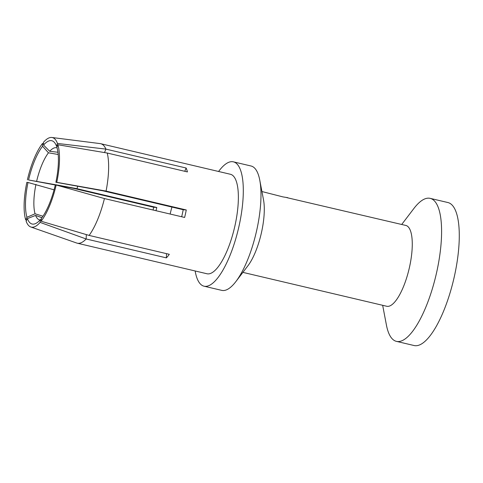 <?xml version="1.0" encoding="UTF-8"?>
<svg xmlns="http://www.w3.org/2000/svg" width="483" height="483" viewBox="0 0 483 483"><rect width="100%" height="100%" fill="white"/><g stroke="black" fill="none" stroke-linecap="round" stroke-linejoin="round"><path stroke-width="0.72" d="M382.669 305.31L386.424 325.041A73.47 23.311 -76.7 0 0 396.458 341.372A73.47 23.311 -76.7 0 0 397.545 341.547A73.47 23.311 -76.7 0 0 436.765 271.838A73.47 23.311 -76.7 0 0 430.154 198.356A73.47 23.311 -76.7 0 0 429.067 198.181A73.47 23.311 -76.7 0 0 413.889 208.487L401.711 224.468M396.458 341.372L414.148 345.544A73.47 23.311 -76.7 0 0 454.455 276.004A73.47 23.311 -76.7 0 0 447.844 202.522L430.154 198.356M235.897 281.553L247.99 265.68A41.526 13.174 -76.7 0 0 261.575 232.106A41.526 13.174 -76.7 0 0 263.507 199.805L259.776 180.201A63.883 20.274 103.3 0 1 256.799 229.902A63.883 20.274 103.3 0 1 235.897 281.553A63.883 20.274 103.3 0 1 222.693 290.518A63.883 20.274 103.3 0 1 221.751 290.368L204.061 286.202A63.883 20.274 103.3 0 1 195.15 270.975M286.612 197.589L405.805 225.434A41.526 13.174 103.3 0 1 409.33 267.92A41.526 13.174 103.3 0 1 387.378 306.367A41.526 13.174 103.3 0 1 386.762 306.27L242.889 272.376M287.765 197.674L282.984 196.907L261.937 191.54M218.594 171.483A63.883 20.274 103.3 0 1 233.361 161.835A63.883 20.274 103.3 0 1 239.109 225.73A63.883 20.274 103.3 0 1 204.061 286.202M233.361 161.835L251.051 166.001A63.883 20.274 103.3 0 1 259.776 180.201M58.183 154.488L48.457 152.803L42.576 146.252A42.794 13.578 103.3 0 0 28.569 179.972L55.962 184.808M48.457 152.803A37.052 11.755 -76.7 0 0 36.642 181.252M41.266 219.185L40.343 219.687L40.113 222.397A46 14.593 103.3 0 1 31.938 227.215A46 14.593 103.3 0 1 30.785 226.974L76.737 243.046A51.107 16.217 -76.7 0 0 77.256 243.197L206.99 273.764A51.107 16.217 -76.7 0 0 227.36 250.14A51.107 16.217 -76.7 0 0 238.324 200.27A51.107 16.217 -76.7 0 0 230.427 174.272L100.699 143.705A51.107 16.217 -76.7 0 0 100.162 143.608L51.868 137.48A46 14.593 103.3 0 1 57.471 143.451L56.511 146.144A42.794 13.578 103.3 0 0 55.153 143.379A42.794 13.578 103.3 0 0 51.132 140.619A42.794 13.578 103.3 0 0 43.561 145.057L49.701 151.3L57.936 152.26M57.103 147.019L56.511 146.144M57.072 147.901A37.052 11.755 -76.7 0 0 56.221 147.689A37.052 11.755 -76.7 0 0 49.701 151.3M57.9 144.755A46 14.593 103.3 0 1 56.759 182.326L55.883 182.266A42.794 13.578 103.3 0 0 56.946 147.46L57.9 144.755L107.232 153.033A51.107 16.217 -76.7 0 1 108.59 169.708A51.107 16.217 -76.7 0 1 106.073 191.081L56.759 182.326M171.924 207.062A41.526 13.174 -76.7 0 0 170.155 214.047M54.066 189.831L28.014 182.477A42.794 13.578 103.3 0 0 26.957 217.284L35.054 213.776L42.963 216.227M35.947 184.409A37.052 11.755 -76.7 0 0 35.054 213.776M153.069 210.02A51.107 16.217 -76.7 0 1 153.727 207.237L156.794 207.497A41.526 13.174 -76.7 0 0 156.033 210.715M156.794 207.497L77.038 188.708A41.526 13.174 -76.7 0 1 77.66 186.323M153.727 207.237L73.525 188.346L77.038 188.708M107.232 153.033L187.428 171.924A51.107 16.217 -76.7 0 0 186.13 168.006L105.934 149.114A51.107 16.217 -76.7 0 0 100.699 143.705M40.113 222.397L86.173 238.982L166.375 257.874A51.107 16.217 -76.7 0 0 169.316 254.312L89.12 235.42L41.091 221.214L41.327 218.491A42.794 13.578 103.3 0 0 55.334 184.772L104.431 198.561L184.627 217.453A51.107 16.217 -76.7 0 0 186.269 209.972L183.202 209.719L102.988 190.821L55.883 182.266M104.497 152.568L105.934 149.114L57.471 143.451M186.13 168.006L184.766 171.296M43.561 145.057L43.494 142.274A46 14.593 103.3 0 1 51.669 137.456A46 14.593 103.3 0 1 51.868 137.48M43.53 143.638L42.516 143.463L42.576 146.252M28.569 179.972L55.285 184.989M59.59 185.78L73.525 188.346M27.398 179.857A46 14.593 103.3 0 1 42.516 143.463M56.541 184.911L76.616 188.605M26.957 217.284L25.702 219.916A46 14.593 103.3 0 1 26.849 182.351L28.014 182.477M25.702 219.916L26.625 220.206M30.785 226.974A46 14.593 103.3 0 1 26.136 221.226L27.392 218.6L35.597 215.43A37.052 11.755 -76.7 0 0 39.238 219.777A37.052 11.755 -76.7 0 0 40.095 219.964M41.918 217.712L35.597 215.43M40.343 219.687A42.794 13.578 103.3 0 1 36.358 223.158A42.794 13.578 103.3 0 1 32.772 224.124A42.794 13.578 103.3 0 1 27.392 218.6M77.256 243.197A51.107 16.217 -76.7 0 0 78.017 243.317A51.107 16.217 -76.7 0 0 86.173 238.982L86.312 234.587M166.375 257.874L166.502 253.647M56.209 184.82A46 14.593 103.3 0 1 41.091 221.214M89.12 235.42A51.107 16.217 -76.7 0 0 104.431 198.561M181.668 216.758A41.526 13.174 -76.7 0 0 183.202 209.719M186.269 209.972L106.073 191.081L102.988 190.821"/></g></svg>
